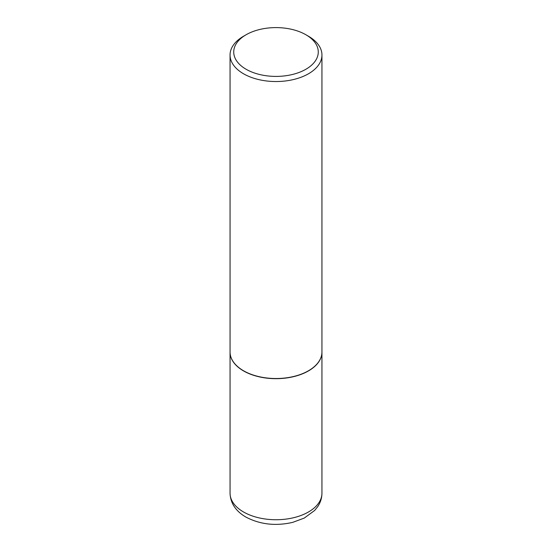 <?xml version="1.0" encoding="UTF-8"?>
<svg xmlns="http://www.w3.org/2000/svg" width="552" height="552" viewBox="0 0 552 552"><rect width="100%" height="100%" fill="white"/><g stroke="black" fill="none" stroke-linecap="round" stroke-linejoin="round"><path stroke-width="0.83" d="M230.053 352.072A45.947 26.53 0 0 0 230.053 352.148A45.947 26.53 0 0 0 243.508 370.903A45.947 26.53 0 0 0 293.581 376.657A45.947 26.53 0 0 0 321.947 352.148A45.947 26.53 0 0 0 321.947 352.072M243.577 370.792A45.768 26.42 0 0 0 243.639 370.827A45.768 26.42 0 0 0 308.361 370.827L308.492 370.751A45.947 26.53 0 0 0 321.947 351.997L321.947 55.007A45.947 26.53 0 0 0 308.492 36.253L305.891 34.748A42.276 24.405 0 0 0 246.109 34.748L246.109 34.748A42.276 24.405 0 0 0 246.109 69.262A42.276 24.405 0 0 0 305.891 69.262A42.276 24.405 0 0 0 305.891 34.748M243.508 36.253L246.109 34.748L243.508 36.246A45.947 26.53 0 0 0 243.508 36.253A45.947 26.53 0 0 0 230.053 55.007L230.053 351.997A45.947 26.53 0 0 0 243.508 370.751A45.947 26.53 0 0 0 308.492 370.751L308.361 370.827M230.053 55.007A45.947 26.53 0 0 0 258.419 79.516A45.947 26.53 0 0 0 308.492 73.768A45.947 26.53 0 0 0 321.947 55.007M321.947 493.212C321.892 498.049 320.491 502.506 317.752 506.591L314.654 510.462L304.255 518.08L292.698 522.371C275.6 526.27 259.964 524.483 245.792 517.017C235.676 511.069 230.432 503.127 230.053 493.212A45.947 26.53 0 0 0 243.508 511.966A45.947 26.53 0 0 0 293.581 517.721A45.947 26.53 0 0 0 321.947 493.212L321.947 352.148M230.053 493.212L230.053 352.148"/></g></svg>
